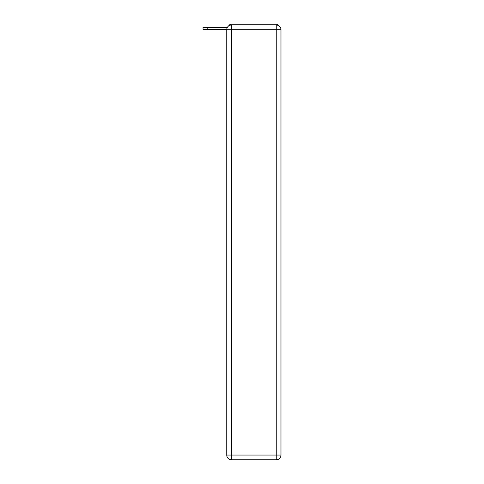 <?xml version="1.0" encoding="UTF-8"?>
<svg xmlns="http://www.w3.org/2000/svg" width="484" height="484" viewBox="0 0 484 484"><rect width="100%" height="100%" fill="white"/><g stroke="black" fill="none" stroke-linecap="round" stroke-linejoin="round"><path stroke-width="0.73" d="M279.044 25.912A3.164 3.164 0 0 0 276.231 24.2L231.485 24.2A3.164 3.164 0 0 0 228.678 25.912M231.485 24.2L241.528 24.2M266.194 24.2L276.231 24.2M226.754 29.415L203.026 29.415L203.026 27.364L227.377 27.364M231.485 24.993L276.231 24.993A4.743 4.743 0 0 1 280.974 29.736L280.974 455.057A4.743 4.743 0 0 1 276.231 459.8L231.485 459.8L231.485 455.057L276.231 455.057L276.231 29.736L231.485 29.736L231.485 455.057L226.742 455.057L226.742 29.736L231.485 29.736L231.485 24.993A4.743 4.743 0 0 0 226.742 29.736A4.743 4.743 0 0 1 231.485 24.993M226.742 455.057A4.743 4.743 0 0 0 231.485 459.8A4.743 4.743 0 0 1 226.742 455.057M276.231 459.8A4.743 4.743 0 0 0 280.974 455.057L276.231 455.057L276.231 459.8M280.974 29.736A4.743 4.743 0 0 0 276.231 24.993L276.231 29.736L280.974 29.736M207.769 27.364L207.769 29.415"/></g></svg>
